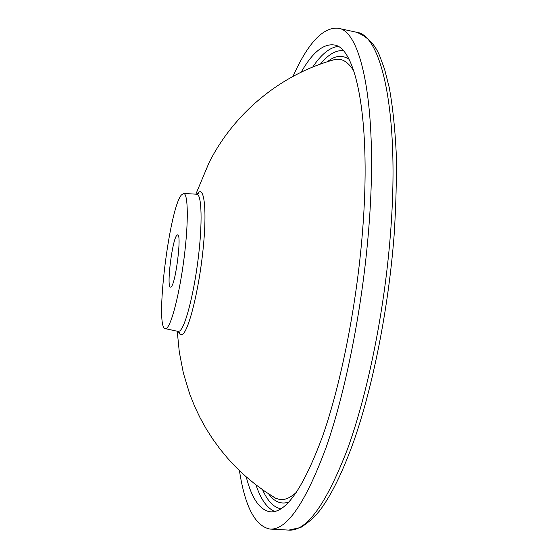 <?xml version="1.0" encoding="UTF-8"?>
<svg xmlns="http://www.w3.org/2000/svg" width="558" height="558" viewBox="0 0 558 558"><rect width="100%" height="100%" fill="white"/><g stroke="black" fill="none" stroke-linecap="round" stroke-linejoin="round"><path stroke-width="0.84" d="M176.837 235.288C172.171 239.717 166.298 287.705 170.518 287.154L171.118 286.889C175.686 284.043 181.95 233.788 177.618 234.841L176.837 235.288M166.521 328.285C171.48 325.181 179.662 293.208 184.133 257.663C188.653 222.091 188.172 193.417 183.645 193.445L181.301 195.07C169.123 209.508 154.685 328.516 165.287 328.655L166.521 328.285M292.964 76.397C307.897 43.189 322.894 27.126 337.953 28.2C361.724 29.972 378.645 109.619 368.587 230.621C362.323 308.176 345.639 391.681 326.074 447.53C305.379 503.176 286.666 530.351 269.939 529.061C255.139 526.082 244.969 506.601 239.438 470.617M301.16 72.205C312.299 52.71 323.215 43.629 333.9 44.947C356.234 46.6 371.767 121.714 362.288 234.346C356.402 306.356 340.945 383.73 322.796 435.721C303.58 487.608 286.149 512.983 270.504 511.839C259.847 510.263 251.749 498.601 246.218 476.846M197.093 194.212L197.637 193.473C204.312 184.496 207.262 210.408 202.917 250.926C198.662 291.374 188.562 331.25 182.361 334.416C180.757 335.372 179.453 334.402 178.448 331.501M178.079 331.403L179.543 331.075C184.949 328.006 193.577 295.601 198.083 259.484C202.652 223.346 201.794 194.205 196.821 194.219L196.709 194.212M353.856 71.033C348.255 62.008 342.04 58.137 335.212 59.413L331.884 60.362M327.358 61.75C334.933 55.549 342.124 54.698 348.924 59.204M343.1 50.625C335.707 50.108 328.139 54.607 320.39 64.121M312.717 67.065C321.227 54.363 329.632 47.493 337.932 46.453M394.094 235.532C388.501 308.156 372.995 386.122 354.002 440.576C342.961 471.426 331.717 494.528 320.264 509.879C315.124 516.575 308.623 522.441 300.769 527.477L288.786 530.1C306.495 531.432 326.039 504.495 347.425 449.288C367.603 393.885 384.504 311.036 390.454 233.997C400.037 113.811 381.526 34.331 356.388 32.224L338.225 28.263M177.242 331.222L179.292 351.972L183.387 373.135L189.72 394.032L194.721 406.538L200.015 417.663L205.993 428.467L212.64 438.902L219.936 448.932L227.845 458.509L236.348 467.583L245.415 476.134L255.006 484.121L265.085 491.5L275.624 498.245L279.481 499.438C284.74 500.289 290.481 497.813 296.689 492.023M274.787 511.463C267.066 508.254 260.795 499.389 255.983 484.881M262.595 489.764C267.519 500.993 273.615 507.348 280.883 508.826M288.786 502.109C281.03 504.641 274.327 501.9 268.677 493.907M178.644 331.585L179.383 332.568L178.183 331.424L165.287 328.655M197.302 194.184L198.278 193.431L196.821 194.219L183.645 193.445M195.851 194.156L209.097 162.594C233.795 113.504 280.437 74.235 335.212 59.413L331.71 60.41M288.786 530.1L270.218 529.082M356.388 32.224C367.973 36.758 376.029 45.421 380.556 58.199L384.629 69.401L389.261 87.606C392.644 106.159 394.945 127.67 396.173 152.139C396.724 178.072 396.034 205.811 394.108 235.343M275.624 498.245L272.513 496.348"/></g></svg>
